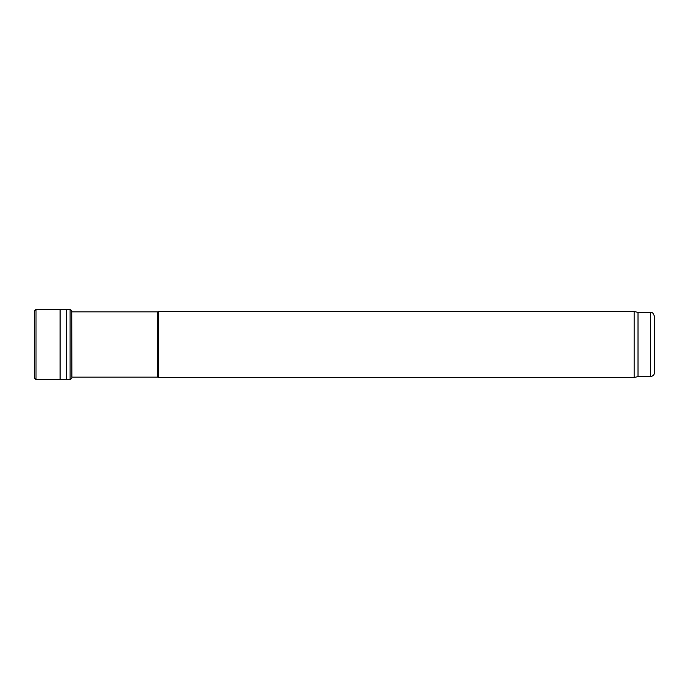<?xml version="1.0" encoding="UTF-8"?>
<svg xmlns="http://www.w3.org/2000/svg" width="689" height="689" viewBox="0 0 689 689"><rect width="100%" height="100%" fill="white"/><g stroke="black" fill="none" stroke-linecap="round" stroke-linejoin="round"><path stroke-width="1.03" d="M71.725 311.841L157.755 311.841L157.755 377.159L71.725 377.159M157.755 377.159L158.47 377.572L158.47 311.428L157.755 311.841M654.55 372.404L654.55 316.596L654.55 372.404C654.309 374.919 652.931 376.297 650.416 376.538L638.014 376.538L634.156 377.572L158.47 377.572M634.156 377.572L634.156 311.428L158.47 311.428M638.014 376.538L638.014 312.462L634.156 311.428M34.45 310.928L36 309.361L36 379.639L34.45 378.115L34.45 310.928M71.863 311.841L71.725 310.687L70.106 309.301L60.089 309.301L60.089 379.699L36 379.639M650.416 376.538L650.416 312.462L638.014 312.462M66.54 309.352L66.54 379.648L60.089 379.699M70.106 309.301L70.106 379.699L66.54 379.648M71.725 310.687L71.863 377.159M650.416 312.462C651.673 313.349 652.431 310.765 654.55 316.596M60.089 309.301L36 309.361L34.45 310.885L34.45 378.115M70.106 379.699L71.725 378.313"/></g></svg>
